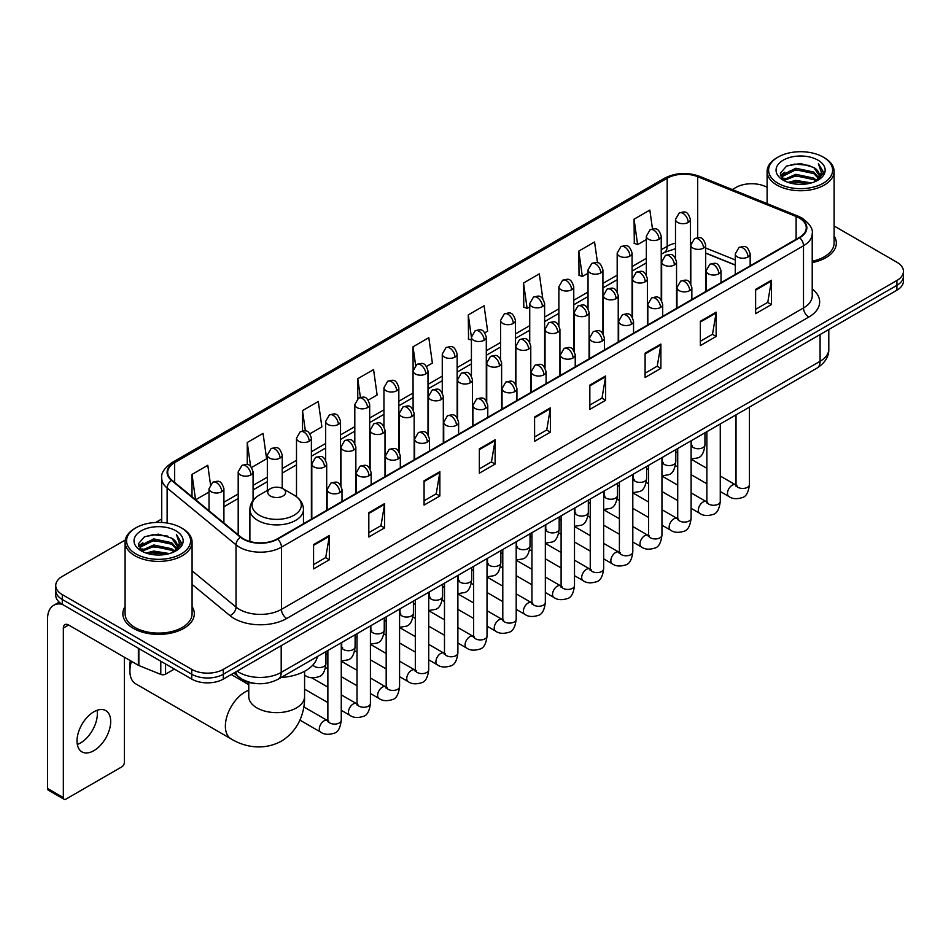 <?xml version="1.0" encoding="UTF-8"?>
<svg xmlns="http://www.w3.org/2000/svg" width="951" height="951" viewBox="0 0 951 951"><rect width="100%" height="100%" fill="white"/><g stroke="black" fill="none" stroke-linecap="round" stroke-linejoin="round"><path stroke-width="1.43" d="M735.278 265.127L705.69 253.168M256.758 683.591A22.325 12.886 180 0 1 240.032 678.122L233.839 673.023M125.282 540.025L62.29 576.401A22.325 12.886 0 0 0 55.74 585.519L55.74 595.243A22.325 12.886 0 0 0 62.29 604.349L191.745 679.097A22.325 12.886 0 0 0 223.319 679.097L896.912 290.198A22.325 12.886 0 0 0 903.45 281.08L903.45 276.218A22.325 12.886 0 0 1 896.912 285.336A22.325 12.886 0 0 0 903.45 276.218L903.45 271.356A22.325 12.886 0 0 0 896.912 262.25L834.098 225.981M55.74 585.519A22.325 12.886 0 0 0 62.29 594.625L191.745 669.373A22.325 12.886 0 0 0 223.319 669.373L223.319 674.235L896.912 285.336L223.319 674.235A22.325 12.886 0 0 1 191.745 674.235A22.325 12.886 0 0 0 223.319 674.235L223.319 679.097M62.29 594.625L62.29 599.487L191.745 674.235L62.29 599.487A22.325 12.886 0 0 1 55.74 590.381A22.325 12.886 0 0 0 62.29 599.487L62.29 604.349M125.092 606.595A35.722 20.625 0 0 0 122.869 613.775A35.722 20.625 0 0 0 133.33 628.349A35.722 20.625 0 0 0 172.262 632.819A35.722 20.625 0 0 0 194.313 613.775A35.722 20.625 0 0 0 192.078 606.595A35.722 20.625 0 0 1 194.313 613.775A35.722 20.625 0 0 1 172.262 632.819A35.722 20.625 0 0 1 133.33 628.349A35.722 20.625 0 0 1 122.869 613.775A35.722 20.625 0 0 1 125.092 606.595M799.292 218.041A23.811 13.754 180 0 1 806.27 227.764A23.811 13.754 180 0 1 799.292 237.477L277.252 538.872A23.811 13.754 180 0 1 240.912 537.042L171.988 480.219A23.811 13.754 180 0 1 167.685 472.326A23.811 13.754 180 0 1 174.663 462.602L667.186 178.241A23.811 13.754 180 0 1 697.689 176.708L796.118 216.495A23.811 13.754 180 0 1 799.292 218.041M799.708 217.791A24.405 14.099 0 0 0 796.451 216.21L698.022 176.422A24.405 14.099 0 0 0 666.77 178.003L174.235 462.364A24.405 14.099 0 0 0 171.501 480.41L240.425 537.244A24.405 14.099 0 0 0 277.68 539.122L799.708 237.726A24.405 14.099 0 0 0 799.708 217.791M313.568 544.59L313.568 568.9L329.355 559.782L329.355 535.472L313.568 544.59M313.568 564.585L325.729 557.559L329.296 536.281A5.956 3.435 -120 0 0 329.355 535.472M325.622 557.619L329.355 559.782M368.822 512.684L368.822 536.994L384.608 527.876L384.608 503.578L368.822 512.684M368.822 532.679L380.982 525.665L384.549 504.375A5.956 3.435 -120 0 0 384.608 503.578M380.875 525.725L384.608 527.876M424.075 480.79L424.075 505.088L439.861 495.982L439.861 471.672L424.075 480.79M424.075 500.785L436.236 493.759L439.802 472.481A5.956 3.435 -120 0 0 439.861 471.672M436.129 493.819L439.861 495.982M479.34 448.884L479.34 473.194L495.126 464.076L495.126 439.766L479.34 448.884M479.34 468.879L491.489 461.853L495.055 440.575A5.956 3.435 -120 0 0 495.126 439.766M491.382 461.924L495.126 464.076M755.617 289.377L755.617 313.687L771.404 304.57L771.404 280.26L755.617 289.377M755.617 309.372L767.778 302.347L771.332 281.068A5.956 3.435 -120 0 0 771.404 280.26M767.671 302.406L771.404 304.57M700.352 321.283L700.352 345.582L716.151 336.464L716.151 312.166L700.352 321.283M700.352 341.266L712.513 334.253L716.079 312.974A5.956 3.435 -120 0 0 716.151 312.166M712.406 334.312L716.151 336.464M645.099 353.178L645.099 377.488L660.886 368.37L660.886 344.06L645.099 353.178M645.099 373.172L657.26 366.159L660.826 344.868A5.956 3.435 -120 0 0 660.886 344.06M657.153 366.218L660.886 368.37M589.846 385.084L589.846 409.382L605.632 400.276L605.632 375.966L589.846 385.084M589.846 405.078L602.007 398.053L605.573 376.774A5.956 3.435 -120 0 0 605.632 375.966M601.9 398.112L605.632 400.276M534.593 416.978L534.593 441.288L550.379 432.17L550.379 407.872L534.593 416.978M534.593 436.973L546.754 429.959L550.308 408.68A5.956 3.435 -120 0 0 550.379 407.872M546.647 430.018L550.379 432.17M812.225 262.607A35.722 20.625 0 0 0 836.333 243.099A35.722 20.625 0 0 0 834.098 235.931A35.722 20.625 0 0 1 836.333 243.099A35.722 20.625 0 0 1 812.225 262.607M223.319 669.373L896.912 280.474A22.325 12.886 0 0 0 903.45 271.356M767.112 187.311A22.325 12.886 0 0 0 735.884 187.502L732.318 189.558M161.729 518.984L155.726 522.444M309.919 433.787L321.866 426.88L318.3 401.488L302.513 410.606L302.513 430.91M251.611 467.452L266.613 458.786L263.047 433.394L247.26 442.5L247.26 464.623M210.468 484.332L207.794 465.289L192.007 474.406L192.007 496.719M484.844 332.791L487.637 331.174L484.071 305.782L468.284 314.9L468.534 339.055M542.807 298.709L539.324 273.876L523.537 282.994L523.799 307.161M597.49 262.738L594.577 241.982L578.79 251.1L579.052 275.255M652.481 228.906L649.842 210.076L634.055 219.194L634.305 243.349M368.227 400.121L377.119 394.986L373.565 369.582L357.766 378.7L357.766 398.612M426.535 366.456L432.384 363.08L428.818 337.688L413.031 346.794L413.114 371.056M413.114 409.596L413.031 370.866M413.031 346.794L415.623 365.315M471.423 340.137L468.284 338.96M468.284 314.9L471.423 337.236A7.442 4.291 0 0 0 473.598 340.268A7.442 4.291 0 0 0 484.118 340.268A7.442 4.291 0 0 0 486.306 337.225C483.286 327.679 480.35 329.581 475.143 330.782A7.442 4.291 60 0 1 478.864 331.15A7.442 4.291 -120 0 1 484.118 340.268M523.537 282.994L527.104 308.397L529.731 306.876M527.104 308.397L523.537 307.066M578.79 251.1L582.357 276.491L588.039 273.21M582.357 276.491L578.79 275.16M634.055 219.194L637.61 244.585L646.347 239.545M637.61 244.585L634.055 243.254M357.766 378.7L360.393 397.352M302.513 410.606L305.366 430.91M247.26 442.5L250.612 466.347M195.668 499.739L209.03 492.024M192.007 474.406L195.549 499.632M777.977 183.246A32.001 18.473 0 0 0 823.233 183.246A32.001 18.473 0 0 0 823.233 157.117L824.291 157.723A33.487 19.341 0 0 1 834.098 171.406A33.487 19.341 0 0 1 813.426 189.261A33.487 19.341 0 0 1 776.931 185.076A33.487 19.341 0 0 1 767.112 171.406A33.487 19.341 0 0 1 776.931 157.723L777.977 157.117A32.001 18.473 0 0 0 777.977 183.246M812.225 261.24A33.487 19.341 0 0 0 834.098 243.099L834.098 171.406M788.07 182.378L795.797 180.393L811.453 182.913M790.281 183.044L795.797 181.914L809.158 183.472M783.279 179.87L795.797 174.318L813.759 178.11L816.659 180.512M784.028 180.524L795.797 175.84L813.759 179.632L815.851 181.237M782.221 178.859L782.637 174.829L795.797 168.244L813.759 172.036L818.68 177.623M782.055 178.122L782.637 176.351L795.797 169.765L813.759 173.558L818.335 178.348M815.661 181.391A18.604 10.746 0 0 0 819.215 175.079A18.604 10.746 0 0 0 813.759 167.483L819.203 175.448M817.979 160.16A24.56 14.182 0 0 0 783.291 160.125A24.56 14.182 0 0 0 783.137 180.143A24.56 14.182 0 0 0 783.244 180.214A24.56 14.182 0 0 0 818.086 180.143A24.56 14.182 0 0 0 817.979 160.16M813.759 167.483L800.397 163.489L786.655 166.021L780.284 173.213L784.516 180.892M817.182 180.642L823.126 173.118L823.245 171.762L818.407 163.703L821.45 172.737L815.863 181.296M824.291 157.723L823.233 157.117A32.001 18.473 0 0 0 777.977 157.117M818.407 163.703L823.233 172.072M786.334 166.175L794.751 164.095L809.824 165.45M780.533 175.959L783.279 173.795M789.318 171.228L794.751 170.181L809.289 171.37M789.318 177.302L794.751 176.256L809.289 177.445M790.436 183.091L794.751 182.33L809.135 183.484M780.379 175.353L784.884 172.155M782.768 179.442L784.884 178.229M131.452 661.302A27.912 16.108 120 0 0 129.907 671.049L129.907 664.963A20.47 11.816 -60 0 1 130.346 660.66M129.907 671.049A27.912 16.108 120 0 0 135.684 683.817L231.152 738.939A27.912 16.108 -60 0 1 226.873 716.567A27.912 16.108 -60 0 1 245.108 691.983A27.912 16.108 -60 0 1 248.77 690.26M270.357 496.006A8.928 5.159 0 0 0 282.994 496.006A8.928 5.159 0 0 0 282.994 488.719L294.085 495.114A24.607 14.206 0 0 1 294.085 515.216A24.607 14.206 0 0 1 259.278 515.216A24.607 14.206 0 0 1 259.278 495.114C253.216 498.716 250.077 503.495 249.887 509.463A26.794 15.466 0 0 0 257.733 520.399A26.794 15.466 0 0 0 286.929 523.751A26.794 15.466 0 0 0 303.464 509.463C303.274 503.495 300.147 498.716 294.085 495.114L282.994 488.719A8.928 5.159 0 0 0 270.357 488.719A8.928 5.159 0 0 0 270.357 496.006M281.116 677.492A40.929 23.632 0 0 0 317.372 656.559M97.038 710.302A23.811 13.754 -60 0 1 80.502 742.969A23.811 13.754 -60 0 1 77.328 744.455M93.864 750.672A23.811 13.754 120 0 0 109.413 729.69A23.811 13.754 120 0 0 105.763 710.611A23.811 13.754 120 0 0 93.864 711.788A23.811 13.754 120 0 0 78.303 732.769A23.811 13.754 120 0 0 81.952 751.861A23.811 13.754 120 0 0 93.864 750.672M165.557 663.976L165.557 674.152L174.378 669.064M62.029 604.206A29.766 17.189 -120 0 0 53.72 605.312A29.766 17.189 -120 0 0 47.55 618.935L47.55 788.474L63.337 797.592L63.337 628.052A7.442 4.291 60 0 1 64.882 624.641A7.442 4.291 60 0 1 68.603 625.009L138.359 665.284L138.359 648.273M63.337 797.592A3.721 2.152 120 0 0 64.109 799.292L48.323 790.174A3.721 2.152 -60 0 1 47.55 788.474M64.109 799.292A3.721 2.152 120 0 0 65.964 799.102L121.752 766.898A3.721 2.152 120 0 0 124.379 762.345L124.379 657.212M165.557 674.152A3.721 2.152 180 0 1 160.79 674.402L138.858 665.534A3.721 2.152 180 0 1 138.359 665.284M135.957 553.922A32.001 18.473 0 0 0 181.213 553.922A32.001 18.473 0 0 0 181.213 527.793A32.001 18.473 0 0 0 181.213 527.781L182.271 528.399A33.487 19.341 0 0 1 192.078 542.07A33.487 19.341 0 0 1 171.406 559.925A33.487 19.341 0 0 1 134.911 555.741A33.487 19.341 0 0 1 125.092 542.07A33.487 19.341 0 0 1 134.911 528.399L135.957 527.793A32.001 18.473 0 0 0 135.957 553.922M125.092 542.07L125.092 613.775A33.487 19.341 0 0 0 134.911 627.446A33.487 19.341 0 0 0 171.406 631.63A33.487 19.341 0 0 0 192.078 613.775L192.078 542.07M146.05 553.042L153.777 551.069L169.433 553.577M148.261 553.72L153.777 552.579L167.138 554.148L152.731 552.995L148.415 553.755M141.259 550.546L153.777 544.994L171.739 548.786L174.639 551.176M142.008 551.2L153.777 546.504L171.739 550.296L173.831 551.901M140.201 549.523L140.617 545.494L153.777 538.908L171.739 542.7L176.66 548.287M140.035 548.786L140.617 547.015L153.777 540.43L171.739 544.222L176.315 549.012M173.641 552.055A18.604 10.746 0 0 0 177.195 545.743A18.604 10.746 0 0 0 171.739 538.147L177.183 546.112M175.959 530.824A24.56 14.182 0 0 0 141.271 530.789A24.56 14.182 0 0 0 141.117 550.819A24.56 14.182 0 0 0 141.224 550.879A24.56 14.182 0 0 0 176.066 550.819A24.56 14.182 0 0 0 175.959 530.824M171.739 538.147L158.377 534.153L144.635 536.685L138.275 543.877L142.495 551.556M175.174 551.307L181.106 543.782L181.225 542.439L176.387 534.367L179.43 543.401L173.843 551.96M182.271 528.399L181.213 527.793A32.001 18.473 0 0 0 135.957 527.793M176.387 534.367L181.213 542.736M144.314 536.84L152.731 534.771L167.804 536.114M138.513 546.623L141.259 544.471M147.298 541.892L152.731 540.846L167.269 542.034M147.298 547.978L152.731 546.92L167.269 548.109M138.359 546.029L142.864 542.819M140.748 550.106L142.864 548.893M237.108 671.133A29.766 17.189 0 0 0 239.105 672.405A29.766 17.189 0 0 0 281.199 672.405L820.083 361.297A29.766 17.189 0 0 0 828.797 349.136C829.01 356.53 825.088 362.854 816.992 368.108L278.12 679.228A14.883 8.595 60 0 0 281.199 672.405L281.199 645.67M820.083 334.55L820.083 361.297A14.883 8.595 60 0 1 816.992 368.108M235.896 671.834A14.883 9.95 129.5 0 0 238.487 676.672L233.97 672.939M896.912 290.198L896.912 280.474M191.745 679.097L191.745 669.373M812.225 289.009A37.208 21.481 180 0 1 808.766 317.087L286.726 618.483A7.442 4.291 60 0 1 281.46 609.365L803.5 307.969A29.766 17.189 0 0 0 812.225 295.82L812.225 233.589A29.766 17.189 180 0 1 803.5 245.75A7.442 4.291 -120 0 0 799.708 237.726M286.726 618.483A37.208 21.481 180 0 1 234.101 618.483A37.208 21.481 180 0 1 229.94 615.606L192.078 584.401M240.425 537.244A7.442 4.981 129.5 0 0 236.026 544.852L236.026 607.071A29.766 17.189 0 0 0 239.367 609.365A29.766 17.189 0 0 0 281.46 609.365L281.46 547.146A29.766 17.189 180 0 1 236.026 544.852L167.114 488.018A29.766 17.189 180 0 1 161.729 478.163L161.729 522.468M812.225 233.589C813.212 228.941 809.788 223.758 801.966 218.029L798.044 216.139A7.442 3.483 112 0 0 796.451 216.21M798.044 216.139L699.615 176.339C687.288 171.976 675.59 172.618 664.511 178.241A7.442 4.291 60 0 1 666.77 178.003M174.235 462.364A7.442 4.291 -120 0 0 171.988 462.602C164.261 468.154 160.838 473.336 161.729 478.163M171.501 480.41A7.442 4.981 129.5 0 0 167.114 488.018L167.114 523.038M699.615 176.339A7.442 3.483 112 0 0 698.022 176.422M277.68 539.122A7.442 4.291 60 0 1 281.46 547.146L803.5 245.75L803.5 307.969A7.442 4.291 60 0 0 808.766 317.087M192.078 570.826L236.026 607.071A7.442 4.981 -50.5 0 1 229.94 615.606M174.663 462.602L174.663 482.419M796.118 216.495L796.118 239.319M697.689 176.708L697.689 237.655M735.278 259.956L705.69 247.997M691.139 242.909A23.811 13.754 0 0 0 690.378 242.778M675.495 243.194A23.811 13.754 0 0 0 667.186 246.309L661.23 249.744M667.186 178.241L667.186 246.309A13.397 7.739 60 0 1 664.416 252.443L661.23 254.274M646.347 258.339L632.07 266.577M617.187 275.172L602.922 283.41M588.039 292.005L573.762 300.243M558.879 308.837L544.614 317.075M529.731 325.67L515.454 333.908M500.571 342.503L486.306 350.741M471.423 359.335L457.146 367.573M442.263 376.156L427.998 384.394M413.114 392.989L398.838 401.227M383.954 409.822L369.689 418.06M354.806 426.654L340.529 434.892M325.646 443.487L311.381 451.725M296.498 460.32L282.221 468.558M267.338 477.152L253.073 485.39M238.19 493.985L223.913 502.223M534.593 417.751L550.308 408.68M589.846 385.856L605.573 376.774M645.099 353.95L660.826 344.868M700.352 322.044L716.079 312.974M755.617 290.15L771.332 281.068M479.34 449.657L495.055 440.575M424.075 481.551L439.802 472.481M368.822 513.457L384.549 504.375M313.568 545.363L329.296 536.281M304.582 671.287L304.582 696.536A27.912 16.108 180 0 1 296.415 707.924A27.912 16.108 180 0 1 256.948 707.924A27.912 16.108 180 0 1 248.77 696.536L248.829 697.63M747.985 256.96A7.442 4.291 0 0 0 750.161 253.917C747.141 244.371 744.205 246.273 738.998 247.474A7.442 4.291 60 0 1 742.719 247.842A7.442 4.291 -120 0 1 747.985 256.96A7.442 4.291 0 0 1 737.453 256.96A7.442 4.291 0 0 1 735.278 253.917L738.998 247.474M720.264 491.512L728.846 496.47A6.693 3.863 -60 0 1 727.824 491.096A6.693 3.863 -60 0 1 732.199 485.2A6.693 3.863 -60 0 1 732.496 485.034A6.693 3.863 -60 0 1 735.539 484.867L720.264 476.035M736.407 485.533L735.812 486.032L736.026 484.582A6.693 3.863 -0 0 0 737.988 487.316A6.693 3.863 -0 0 0 747.153 487.483A6.693 3.863 -0 0 0 749.424 484.582C748.496 492.368 746.095 496.707 742.196 497.623C736.597 499.323 732.151 498.942 728.846 496.47M718.825 273.793A7.442 4.291 0 0 0 721.013 270.75C717.993 261.204 715.057 263.106 709.85 264.307A7.442 4.291 60 0 1 713.571 264.675A7.442 4.291 -120 0 1 718.825 273.793A7.442 4.291 0 0 1 708.305 273.793A7.442 4.291 0 0 1 706.129 270.75L709.85 264.307M691.115 508.345L699.698 513.29A6.693 3.863 -60 0 1 698.664 507.929A6.693 3.863 -60 0 1 703.039 502.021A6.693 3.863 -60 0 1 703.336 501.866A6.693 3.863 -60 0 1 706.391 501.7L691.115 492.868M707.247 502.366L706.652 502.865L706.866 501.415A6.693 3.863 -0 0 0 708.828 504.149A6.693 3.863 -0 0 0 717.993 504.315A6.693 3.863 -0 0 0 720.264 501.415C719.348 509.201 716.935 513.54 713.036 514.455C707.437 516.155 702.991 515.763 699.698 513.29M689.677 290.626A7.442 4.291 0 0 0 691.852 287.582C688.833 278.037 685.897 279.939 680.69 281.139A7.442 4.291 60 0 1 684.411 281.508A7.442 4.291 -120 0 1 689.677 290.626A7.442 4.291 0 0 1 679.145 290.626A7.442 4.291 0 0 1 676.969 287.582L680.69 281.139M661.955 525.178L670.538 530.123A6.693 3.863 -60 0 1 669.516 524.762A6.693 3.863 -60 0 1 673.89 518.854A6.693 3.863 -60 0 1 674.188 518.699A6.693 3.863 -60 0 1 677.231 518.521L661.955 509.7M678.099 519.198L677.504 519.698L677.718 518.247A6.693 3.863 -0 0 0 679.68 520.982A6.693 3.863 -0 0 0 688.845 521.148A6.693 3.863 -0 0 0 691.115 518.247C690.188 526.034 687.787 530.373 683.888 531.288C678.289 532.988 673.843 532.596 670.538 530.123M660.517 307.458A7.442 4.291 0 0 0 662.704 304.415C659.685 294.869 656.749 296.771 651.542 297.972A7.442 4.291 60 0 1 655.263 298.341A7.442 4.291 -120 0 1 660.517 307.458A7.442 4.291 0 0 1 649.997 307.458A7.442 4.291 0 0 1 647.821 304.415L651.542 297.972M632.807 542.011L641.39 546.956A6.693 3.863 -60 0 1 640.356 541.595A6.693 3.863 -60 0 1 644.73 535.686A6.693 3.863 -60 0 1 645.028 535.532A6.693 3.863 -60 0 1 648.083 535.354L632.807 526.533M648.939 536.031L648.344 536.53L648.558 535.08A6.693 3.863 -0 0 0 650.52 537.814A6.693 3.863 -0 0 0 659.685 537.981A6.693 3.863 -0 0 0 661.955 535.08C661.04 542.855 658.627 547.205 654.728 548.121C649.129 549.821 644.683 549.428 641.39 546.956M631.369 324.291A7.442 4.291 0 0 0 633.544 321.248C630.525 311.702 627.589 313.604 622.382 314.805A7.442 4.291 60 0 1 626.103 315.173A7.442 4.291 -120 0 1 631.369 324.291A7.442 4.291 0 0 1 620.837 324.291A7.442 4.291 0 0 1 618.661 321.248L622.382 314.805M603.647 558.831L612.23 563.788A6.693 3.863 -60 0 1 611.208 558.427A6.693 3.863 -60 0 1 615.582 552.519A6.693 3.863 -60 0 1 615.879 552.365A6.693 3.863 -60 0 1 618.935 552.186L603.647 543.366M619.79 552.864L619.196 553.363L619.41 551.913A6.693 3.863 -0 0 0 621.372 554.647A6.693 3.863 -0 0 0 630.537 554.813A6.693 3.863 -0 0 0 632.807 551.913C631.88 559.687 629.479 564.038 625.58 564.953C619.981 566.653 615.535 566.261 612.23 563.788M602.209 341.112A7.442 4.291 0 0 0 604.396 338.08C601.377 328.535 598.441 330.437 593.234 331.637A7.442 4.291 60 0 1 596.955 332.006A7.442 4.291 -120 0 1 602.209 341.112A7.442 4.291 0 0 1 591.688 341.112A7.442 4.291 0 0 1 589.513 338.08L593.234 331.637M574.499 575.664L583.082 580.621A6.693 3.863 -60 0 1 582.048 575.26A6.693 3.863 -60 0 1 586.422 569.352A6.693 3.863 -60 0 1 586.719 569.197A6.693 3.863 -60 0 1 589.775 569.019L574.499 560.198M590.642 569.697L590.036 570.196L590.25 568.746A6.693 3.863 -0 0 0 592.211 571.48A6.693 3.863 -0 0 0 601.377 571.646A6.693 3.863 -0 0 0 603.647 568.746C602.732 576.52 600.319 580.871 596.42 581.774C590.821 583.486 586.375 583.094 583.082 580.621M573.061 357.945A7.442 4.291 0 0 0 575.236 354.913C572.217 345.368 569.28 347.27 564.074 348.47A7.442 4.291 60 0 1 567.795 348.839A7.442 4.291 -120 0 1 573.061 357.945A7.442 4.291 0 0 1 562.528 357.945A7.442 4.291 0 0 1 560.353 354.913L564.074 348.47M545.339 592.497L553.922 597.454A6.693 3.863 -60 0 1 552.9 592.093A6.693 3.863 -60 0 1 557.274 586.185A6.693 3.863 -60 0 1 557.571 586.03A6.693 3.863 -60 0 1 560.626 585.852L545.339 577.031M561.482 586.529L560.888 587.029L561.102 585.578A6.693 3.863 -0 0 0 563.063 588.312A6.693 3.863 -0 0 0 572.229 588.479A6.693 3.863 -0 0 0 574.499 585.578C573.572 593.353 571.171 597.703 567.271 598.607C561.672 600.319 557.227 599.926 553.922 597.454M543.901 374.777A7.442 4.291 0 0 0 546.088 371.746C543.069 362.2 540.132 364.102 534.926 365.303A7.442 4.291 60 0 1 538.646 365.671A7.442 4.291 -120 0 1 543.901 374.777A7.442 4.291 0 0 1 533.38 374.777A7.442 4.291 0 0 1 531.205 371.746L534.926 365.303M516.191 609.329L524.774 614.287A6.693 3.863 -60 0 1 523.739 608.925A6.693 3.863 -60 0 1 528.114 603.017A6.693 3.863 -60 0 1 528.411 602.863A6.693 3.863 -60 0 1 531.466 602.684L516.191 593.864M532.334 603.362L531.728 603.861L531.942 602.411A6.693 3.863 -0 0 0 533.903 605.145A6.693 3.863 -0 0 0 543.069 605.312A6.693 3.863 -0 0 0 545.339 602.411C544.424 610.185 542.011 614.536 538.111 615.44C532.512 617.14 528.067 616.759 524.774 614.287M514.753 391.61A7.442 4.291 0 0 0 516.928 388.579C513.909 379.033 510.972 380.935 505.766 382.124A7.442 4.291 60 0 1 509.486 382.492A7.442 4.291 -120 0 1 514.753 391.61A7.442 4.291 0 0 1 504.22 391.61A7.442 4.291 0 0 1 502.045 388.579L505.766 382.124M487.031 626.162L495.614 631.119A6.693 3.863 -60 0 1 494.591 625.758A6.693 3.863 -60 0 1 498.966 619.85A6.693 3.863 -60 0 1 499.263 619.683A6.693 3.863 -60 0 1 502.318 619.517L487.031 610.697M503.174 620.195L502.58 620.694L502.794 619.244A6.693 3.863 -0 0 0 504.755 621.978A6.693 3.863 -0 0 0 513.92 622.144A6.693 3.863 -0 0 0 516.191 619.244C515.264 627.018 512.862 631.369 508.963 632.272C503.364 633.972 498.918 633.592 495.614 631.119M485.592 408.443A7.442 4.291 0 0 0 487.78 405.411C484.76 395.866 481.824 397.756 476.617 398.956A7.442 4.291 60 0 1 480.338 399.325A7.442 4.291 -120 0 1 485.592 408.443A7.442 4.291 0 0 1 475.072 408.443A7.442 4.291 0 0 1 472.897 405.411L476.617 398.956M457.883 642.995L466.465 647.952A6.693 3.863 -60 0 1 465.431 642.579A6.693 3.863 -60 0 1 469.806 636.683A6.693 3.863 -60 0 1 470.103 636.516A6.693 3.863 -60 0 1 473.158 636.35L457.883 627.529M474.026 637.027L473.42 637.515L473.634 636.076A6.693 3.863 -0 0 0 475.595 638.81A6.693 3.863 -0 0 0 484.76 638.977A6.693 3.863 -0 0 0 487.031 636.076C486.116 643.851 483.702 648.202 479.803 649.105C474.204 650.805 469.758 650.425 466.465 647.952M456.444 425.275A7.442 4.291 0 0 0 458.62 422.244C455.6 412.686 452.664 414.588 447.457 415.789A7.442 4.291 60 0 1 451.178 416.158A7.442 4.291 -120 0 1 456.444 425.275A7.442 4.291 0 0 1 445.924 425.275A7.442 4.291 0 0 1 443.737 422.244L447.457 415.789M428.723 659.828L437.305 664.785A6.693 3.863 -60 0 1 436.283 659.412A6.693 3.863 -60 0 1 440.658 653.515A6.693 3.863 -60 0 1 440.955 653.349A6.693 3.863 -60 0 1 444.01 653.182L428.723 644.362M444.866 653.86L444.272 654.347L444.486 652.909A6.693 3.863 -0 0 0 446.447 655.643A6.693 3.863 -0 0 0 455.612 655.81A6.693 3.863 -0 0 0 457.883 652.909C456.955 660.683 454.554 665.022 450.655 665.938C445.056 667.638 440.61 667.257 437.305 664.785M427.284 442.108A7.442 4.291 0 0 0 429.472 439.065C426.452 429.519 423.516 431.421 418.309 432.622A7.442 4.291 60 0 1 422.03 432.99A7.442 4.291 -120 0 1 427.284 442.108A7.442 4.291 0 0 1 416.764 442.108A7.442 4.291 0 0 1 414.588 439.065L418.309 432.622M399.575 676.66L408.157 681.617A6.693 3.863 -60 0 1 407.123 676.244A6.693 3.863 -60 0 1 411.498 670.348A6.693 3.863 -60 0 1 411.795 670.182A6.693 3.863 -60 0 1 414.85 670.015L399.575 661.195M415.718 670.693L415.111 671.18L415.325 669.742A6.693 3.863 -0 0 0 417.287 672.476A6.693 3.863 -0 0 0 426.452 672.642A6.693 3.863 -0 0 0 428.723 669.742C427.807 677.516 425.394 681.855 421.495 682.77C415.896 684.47 411.45 684.09 408.157 681.617M398.136 458.941A7.442 4.291 0 0 0 400.312 455.898C397.292 446.352 394.356 448.254 389.149 449.454A7.442 4.291 60 0 1 392.87 449.823A7.442 4.291 -120 0 1 398.136 458.941A7.442 4.291 0 0 1 387.616 458.941A7.442 4.291 0 0 1 385.428 455.898L389.149 449.454M370.415 693.493L378.997 698.45A6.693 3.863 -60 0 1 377.975 693.077A6.693 3.863 -60 0 1 382.35 687.181A6.693 3.863 -60 0 1 382.647 687.014A6.693 3.863 -60 0 1 385.702 686.848L370.415 678.027M386.558 687.525L385.963 688.013L386.177 686.574A6.693 3.863 -0 0 0 388.139 689.309A6.693 3.863 -0 0 0 397.304 689.475A6.693 3.863 -0 0 0 399.575 686.574C398.647 694.349 396.246 698.688 392.347 699.603C386.748 701.303 382.302 700.923 378.997 698.45M368.976 475.773A7.442 4.291 0 0 0 371.163 472.73C368.144 463.185 365.208 465.087 360.001 466.287A7.442 4.291 60 0 1 363.722 466.656A7.442 4.291 -120 0 1 368.976 475.773A7.442 4.291 0 0 1 358.456 475.773A7.442 4.291 0 0 1 356.28 472.73L360.001 466.287M341.266 710.326L349.849 715.283A6.693 3.863 -60 0 1 348.815 709.91A6.693 3.863 -60 0 1 353.19 704.013A6.693 3.863 -60 0 1 353.487 703.847A6.693 3.863 -60 0 1 356.542 703.681L341.266 694.86M357.41 704.358L356.803 704.846L357.017 703.407A6.693 3.863 -0 0 0 358.979 706.141A6.693 3.863 -0 0 0 368.144 706.308A6.693 3.863 -0 0 0 370.415 703.407C369.499 711.182 367.086 715.521 363.187 716.436C357.588 718.136 353.142 717.755 349.849 715.283M339.828 492.606A7.442 4.291 0 0 0 342.003 489.563C338.984 480.017 336.048 481.919 330.841 483.12A7.442 4.291 60 0 1 334.562 483.488A7.442 4.291 -120 0 1 339.828 492.606A7.442 4.291 0 0 1 329.308 492.606A7.442 4.291 0 0 1 327.12 489.563L330.841 483.12M299.922 720.121L320.689 732.115A6.693 3.863 -60 0 1 319.667 726.742A6.693 3.863 -60 0 1 324.041 720.846A6.693 3.863 -60 0 1 324.339 720.68A6.693 3.863 -60 0 1 327.394 720.513L303.773 706.878M328.25 721.179L327.655 721.678L327.869 720.228A6.693 3.863 -0 0 0 329.831 722.962A6.693 3.863 -0 0 0 338.996 723.129A6.693 3.863 -0 0 0 341.266 720.228C340.339 728.014 337.938 732.353 334.039 733.269C328.44 734.968 323.994 734.588 320.689 732.115M703.514 248.116A7.442 4.291 0 0 0 705.69 245.073C702.67 235.527 699.734 237.429 694.527 238.63A7.442 4.291 60 0 1 698.248 238.998A7.442 4.291 -120 0 1 703.514 248.116A7.442 4.291 0 0 1 692.994 248.116A7.442 4.291 0 0 1 690.806 245.073L694.527 238.63M691.936 445.829L691.341 446.328L691.555 444.878A6.693 3.863 -0 0 0 693.517 447.612A6.693 3.863 -0 0 0 702.682 447.778A6.693 3.863 -0 0 0 704.953 444.878C704.037 452.652 701.624 457.003 697.725 457.906L691.115 459.024M674.366 264.949A7.442 4.291 0 0 0 676.541 261.905C673.522 252.36 670.586 254.262 665.379 255.462A7.442 4.291 60 0 1 669.1 255.831A7.442 4.291 -120 0 1 674.366 264.949A7.442 4.291 0 0 1 663.834 264.949A7.442 4.291 0 0 1 661.658 261.905L665.379 255.462M662.788 462.661L662.181 463.149L662.395 461.71A6.693 3.863 -0 0 0 664.357 464.445A6.693 3.863 -0 0 0 673.534 464.611A6.693 3.863 -0 0 0 675.792 461.71C674.877 469.485 672.476 473.836 668.565 474.739L661.955 475.857M645.206 281.781A7.442 4.291 0 0 0 647.381 278.738C644.362 269.192 641.426 271.094 636.219 272.295A7.442 4.291 60 0 1 639.94 272.664A7.442 4.291 -120 0 1 645.206 281.781A7.442 4.291 0 0 1 634.686 281.781A7.442 4.291 0 0 1 632.498 278.738L636.219 272.295M633.628 479.494L633.033 479.982L633.247 478.543A6.693 3.863 -0 0 0 635.209 481.277A6.693 3.863 -0 0 0 644.374 481.444A6.693 3.863 -0 0 0 646.644 478.543C645.729 486.318 643.316 490.657 639.417 491.572L632.807 492.689M616.058 298.614A7.442 4.291 0 0 0 618.233 295.571C615.214 286.025 612.278 287.927 607.071 289.128A7.442 4.291 60 0 1 610.792 289.496A7.442 4.291 -120 0 1 616.058 298.614A7.442 4.291 0 0 1 605.525 298.614A7.442 4.291 0 0 1 603.35 295.571L607.071 289.128M604.479 496.327L603.873 496.814L604.087 495.376A6.693 3.863 -0 0 0 606.06 498.11A6.693 3.863 -0 0 0 615.226 498.276A6.693 3.863 -0 0 0 617.484 495.376C616.569 503.15 614.168 507.489 610.257 508.405L603.647 509.51M586.898 315.447A7.442 4.291 0 0 0 589.073 312.404C586.054 302.858 583.118 304.76 577.911 305.96A7.442 4.291 60 0 1 581.632 306.329A7.442 4.291 -120 0 1 586.898 315.447A7.442 4.291 0 0 1 576.377 315.447A7.442 4.291 0 0 1 574.19 312.404L577.911 305.96M575.319 513.16L574.725 513.647L574.939 512.209A6.693 3.863 -0 0 0 576.9 514.943A6.693 3.863 -0 0 0 586.066 515.109A6.693 3.863 -0 0 0 588.336 512.209C587.421 519.983 585.008 524.322 581.109 525.237L574.499 526.343M557.75 332.279A7.442 4.291 0 0 0 559.925 329.236C556.906 319.691 553.969 321.593 548.763 322.793A7.442 4.291 60 0 1 552.483 323.162A7.442 4.291 -120 0 1 557.75 332.279A7.442 4.291 0 0 1 547.217 332.279A7.442 4.291 0 0 1 545.042 329.236L548.763 322.793M546.171 529.992L545.565 530.48L545.779 529.041A6.693 3.863 -0 0 0 547.752 531.775A6.693 3.863 -0 0 0 556.917 531.942A6.693 3.863 -0 0 0 559.176 529.041C558.261 536.816 555.86 541.155 551.96 542.07L545.339 543.176M528.59 349.112A7.442 4.291 0 0 0 530.777 346.069C527.746 336.523 524.809 338.425 519.603 339.626A7.442 4.291 60 0 1 523.323 339.994A7.442 4.291 -120 0 1 528.59 349.112A7.442 4.291 0 0 1 518.069 349.112A7.442 4.291 0 0 1 515.882 346.069L519.603 339.626M517.011 546.813L516.417 547.312L516.631 545.862A6.693 3.863 -0 0 0 518.592 548.596A6.693 3.863 -0 0 0 527.757 548.763A6.693 3.863 -0 0 0 530.028 545.862C529.113 553.648 526.699 557.987 522.8 558.903L516.191 560.008M499.441 365.945A7.442 4.291 0 0 0 501.617 362.902C498.597 353.356 495.661 355.258 490.454 356.459A7.442 4.291 60 0 1 494.175 356.827A7.442 4.291 -120 0 1 499.441 365.945A7.442 4.291 0 0 1 488.909 365.945A7.442 4.291 0 0 1 486.734 362.902L490.454 356.459M487.863 563.646L487.257 564.145L487.483 562.695A6.693 3.863 -0 0 0 489.444 565.429A6.693 3.863 -0 0 0 498.609 565.595A6.693 3.863 -0 0 0 500.868 562.695C499.953 570.481 497.551 574.82 493.652 575.735L487.031 576.841M470.281 382.766A7.442 4.291 0 0 0 472.469 379.734C469.437 370.189 466.513 372.091 461.294 373.291A7.442 4.291 60 0 1 465.015 373.66A7.442 4.291 -120 0 1 470.281 382.766A7.442 4.291 0 0 1 459.761 382.766A7.442 4.291 0 0 1 457.574 379.734L461.294 373.291M458.703 580.479L458.109 580.978L458.323 579.528A6.693 3.863 -0 0 0 460.284 582.262A6.693 3.863 -0 0 0 469.449 582.428A6.693 3.863 -0 0 0 471.72 579.528C470.804 587.314 468.391 591.653 464.492 592.568L457.883 593.674M441.133 399.598A7.442 4.291 0 0 0 443.309 396.567C440.289 387.021 437.353 388.923 432.146 390.124A7.442 4.291 60 0 1 435.867 390.492A7.442 4.291 -120 0 1 441.133 399.598A7.442 4.291 0 0 1 430.601 399.598A7.442 4.291 0 0 1 428.425 396.567L432.146 390.124M429.555 597.311L428.949 597.81L429.174 596.36A6.693 3.863 -0 0 0 431.136 599.094A6.693 3.863 -0 0 0 440.301 599.261A6.693 3.863 -0 0 0 442.56 596.36C441.644 604.147 439.243 608.485 435.344 609.401L428.723 610.506M411.973 416.431A7.442 4.291 0 0 0 414.16 413.4C411.129 403.854 408.205 405.756 402.986 406.957A7.442 4.291 60 0 1 406.707 407.325A7.442 4.291 -120 0 1 411.973 416.431A7.442 4.291 0 0 1 401.453 416.431A7.442 4.291 0 0 1 399.265 413.4L402.986 406.957M400.395 614.144L399.8 614.643L400.014 613.193A6.693 3.863 -0 0 0 401.976 615.927A6.693 3.863 -0 0 0 411.141 616.093A6.693 3.863 -0 0 0 413.412 613.193C412.496 620.979 410.083 625.318 406.184 626.233L399.575 627.339M382.825 433.264A7.442 4.291 0 0 0 385 430.232C381.981 420.687 379.045 422.589 373.838 423.789A7.442 4.291 60 0 1 377.559 424.158A7.442 4.291 -120 0 1 382.825 433.264A7.442 4.291 0 0 1 372.293 433.264A7.442 4.291 0 0 1 370.117 430.232L373.838 423.789M371.247 630.977L370.64 631.476L370.866 630.026A6.693 3.863 -0 0 0 372.828 632.76A6.693 3.863 -0 0 0 381.993 632.926A6.693 3.863 -0 0 0 384.252 630.026C383.336 637.8 380.935 642.151 377.036 643.066L370.415 644.172M353.665 450.096A7.442 4.291 0 0 0 355.852 447.065C352.821 437.519 349.897 439.421 344.678 440.61A7.442 4.291 60 0 1 348.399 440.979A7.442 4.291 -120 0 1 353.665 450.096A7.442 4.291 0 0 1 343.145 450.096A7.442 4.291 0 0 1 340.957 447.065L344.678 440.61M342.087 647.809L341.492 648.309L341.706 646.858A6.693 3.863 -0 0 0 343.668 649.592A6.693 3.863 -0 0 0 352.833 649.759A6.693 3.863 -0 0 0 355.103 646.858C354.188 654.633 351.775 658.984 347.876 659.887L341.266 661.004M324.517 466.929A7.442 4.291 0 0 0 326.692 463.898C323.673 454.352 320.737 456.242 315.53 457.443A7.442 4.291 60 0 1 319.251 457.811A7.442 4.291 -120 0 1 324.517 466.929A7.442 4.291 0 0 1 313.985 466.929A7.442 4.291 0 0 1 311.809 463.898L315.53 457.443M312.927 664.975A6.693 3.863 -0 0 0 314.519 666.425A6.693 3.863 -0 0 0 323.685 666.592A6.693 3.863 -0 0 0 325.943 663.691C325.028 671.465 322.627 675.816 318.728 676.72C313.129 678.432 308.671 678.039 305.378 675.567A6.693 3.863 -60 0 1 304.582 674.818M688.203 222.439A7.442 4.291 0 0 0 690.378 219.408C687.359 209.862 684.423 211.764 679.216 212.965A7.442 4.291 60 0 1 682.937 213.333A7.442 4.291 -120 0 1 688.203 222.439A7.442 4.291 0 0 1 677.683 222.439A7.442 4.291 0 0 1 675.495 219.408L679.216 212.965M659.043 239.272A7.442 4.291 0 0 0 661.23 236.24C658.211 226.695 655.275 228.597 650.068 229.797A7.442 4.291 60 0 1 653.789 230.166A7.442 4.291 -120 0 1 659.043 239.272A7.442 4.291 0 0 1 648.523 239.272A7.442 4.291 0 0 1 646.347 236.24L650.068 229.797M629.895 256.104A7.442 4.291 0 0 0 632.07 253.073C629.051 243.527 626.115 245.429 620.908 246.618A7.442 4.291 60 0 1 624.629 246.987A7.442 4.291 -120 0 1 629.895 256.104A7.442 4.291 0 0 1 619.374 256.104A7.442 4.291 0 0 1 617.187 253.073L620.908 246.618M600.735 272.937A7.442 4.291 0 0 0 602.922 269.906C599.903 260.36 596.966 262.25 591.76 263.451A7.442 4.291 60 0 1 595.481 263.819A7.442 4.291 -120 0 1 600.735 272.937A7.442 4.291 0 0 1 590.214 272.937A7.442 4.291 0 0 1 588.039 269.906L591.76 263.451M571.587 289.77A7.442 4.291 0 0 0 573.762 286.726C570.743 277.181 567.806 279.083 562.6 280.283A7.442 4.291 60 0 1 566.32 280.652A7.442 4.291 -120 0 1 571.587 289.77A7.442 4.291 0 0 1 561.066 289.77A7.442 4.291 0 0 1 558.879 286.726L562.6 280.283M542.427 306.602A7.442 4.291 0 0 0 544.614 303.559C541.595 294.014 538.658 295.916 533.452 297.116A7.442 4.291 60 0 1 537.172 297.485A7.442 4.291 -120 0 1 542.427 306.602A7.442 4.291 0 0 1 531.906 306.602A7.442 4.291 0 0 1 529.731 303.559L533.452 297.116M513.278 323.435A7.442 4.291 0 0 0 515.454 320.392C512.434 310.846 509.498 312.748 504.292 313.949A7.442 4.291 60 0 1 508.012 314.317A7.442 4.291 -120 0 1 513.278 323.435A7.442 4.291 0 0 1 502.758 323.435A7.442 4.291 0 0 1 500.571 320.392L504.292 313.949M454.97 357.1A7.442 4.291 0 0 0 457.146 354.057C454.126 344.512 451.19 346.414 445.983 347.614A7.442 4.291 60 0 1 449.704 347.983A7.442 4.291 -120 0 1 454.97 357.1A7.442 4.291 0 0 1 444.45 357.1A7.442 4.291 0 0 1 442.263 354.057L445.983 347.614M425.81 373.933A7.442 4.291 0 0 0 427.998 370.89C424.978 361.344 422.042 363.246 416.835 364.447A7.442 4.291 60 0 1 420.556 364.815A7.442 4.291 -120 0 1 425.81 373.933A7.442 4.291 0 0 1 415.29 373.933A7.442 4.291 0 0 1 413.114 370.89L416.835 364.447M396.662 390.766A7.442 4.291 0 0 0 398.838 387.723C395.818 378.177 392.882 380.079 387.675 381.28A7.442 4.291 60 0 1 391.396 381.648A7.442 4.291 -120 0 1 396.662 390.766A7.442 4.291 0 0 1 386.142 390.766A7.442 4.291 0 0 1 383.954 387.723L387.675 381.28M367.502 407.599A7.442 4.291 0 0 0 369.689 404.555C366.67 395.01 363.734 396.912 358.527 398.112A7.442 4.291 60 0 1 362.248 398.481A7.442 4.291 -120 0 1 367.502 407.599A7.442 4.291 0 0 1 356.982 407.599A7.442 4.291 0 0 1 354.806 404.555L358.527 398.112M338.354 424.431A7.442 4.291 0 0 0 340.529 421.388C337.51 411.842 334.574 413.744 329.367 414.945A7.442 4.291 60 0 1 333.088 415.314A7.442 4.291 -120 0 1 338.354 424.431A7.442 4.291 0 0 1 327.833 424.431A7.442 4.291 0 0 1 325.646 421.388L329.367 414.945M309.194 441.252A7.442 4.291 0 0 0 311.381 438.221C308.362 428.675 305.426 430.577 300.219 431.778A7.442 4.291 60 0 1 303.94 432.146A7.442 4.291 -120 0 1 309.194 441.252A7.442 4.291 0 0 1 298.673 441.252A7.442 4.291 0 0 1 296.498 438.221L300.219 431.778M280.046 458.085A7.442 4.291 0 0 0 282.221 455.053C279.202 445.508 276.265 447.41 271.059 448.61A7.442 4.291 60 0 1 274.78 448.979A7.442 4.291 -120 0 1 280.046 458.085A7.442 4.291 0 0 1 269.525 458.085A7.442 4.291 0 0 1 267.338 455.053L271.059 448.61M250.886 474.918A7.442 4.291 0 0 0 253.073 471.886C250.054 462.341 247.117 464.243 241.911 465.443A7.442 4.291 60 0 1 245.631 465.812A7.442 4.291 -120 0 1 250.886 474.918A7.442 4.291 0 0 1 240.365 474.918A7.442 4.291 0 0 1 238.19 471.886L241.911 465.443M221.738 491.75A7.442 4.291 0 0 0 223.913 488.719C220.894 479.173 217.957 481.075 212.751 482.276A7.442 4.291 60 0 1 216.471 482.644A7.442 4.291 -120 0 1 221.738 491.75A7.442 4.291 0 0 1 211.217 491.75A7.442 4.291 0 0 1 209.03 488.719L212.751 482.276M63.337 628.052L68.603 625.009M138.858 648.558L138.858 665.534M160.79 674.402L160.79 661.23M278.12 679.228C266.137 685.243 254.167 685.243 242.184 679.228L238.487 676.672M828.797 349.136L828.797 329.522M664.511 178.241L171.988 462.602M675.495 248.675L664.416 252.443M646.347 262.868L632.07 271.106M617.187 279.701L602.922 287.939M588.039 296.534L573.762 304.772M558.879 313.366L544.614 321.604M529.731 330.199L515.454 338.437M500.571 347.032L486.306 355.27M471.423 363.864L457.146 372.103M442.263 380.697L427.998 388.935M413.114 397.53L398.838 405.768M383.954 414.351L369.689 422.589M354.806 431.183L340.529 439.421M325.646 448.016L311.381 456.254M296.498 464.849L282.221 473.087M267.338 481.681L253.073 489.92M238.19 498.514L223.913 506.752M735.278 264.972L705.69 253.014M782.007 178.598L782.007 177.361M767.112 203.633L767.112 171.406M304.582 696.536C304.962 710.552 299.755 729.904 281.389 741.15C262.464 751.433 243.099 746.273 231.152 738.939M303.464 523.739L303.464 509.463M249.887 541.488L249.887 509.463M270.357 488.719L259.278 495.114M248.77 684.661L231.224 674.532M248.77 682.39L248.77 696.536M736.906 485.402L735.539 484.867M749.424 407.123L749.424 484.582M750.161 265.852L750.161 253.917M706.866 483.774L691.115 474.68M677.718 466.941L675.4 465.61M736.026 414.862L736.026 484.582M735.278 274.435L735.278 253.917M706.866 468.308L691.115 459.214M707.746 502.235L706.391 501.7M720.264 423.956L720.264 501.415M721.013 282.673L721.013 270.75M677.718 500.606L661.955 491.512M648.558 483.774L646.24 482.442M706.866 431.683L706.866 501.415M706.129 291.268L706.129 270.75M677.718 485.141L661.955 476.035M678.598 519.068L677.231 518.521M691.115 440.788L691.115 518.247M691.852 299.506L691.852 287.582M648.558 517.439L632.807 508.345M619.41 500.606L617.092 499.263M677.718 448.515L677.718 518.247M676.969 308.1L676.969 287.582M648.558 501.973L632.807 492.868M649.438 535.9L648.083 535.354M661.955 457.621L661.955 535.08M662.704 316.338L662.704 304.415M619.41 534.272L603.647 525.178M590.25 517.439L587.932 516.096M648.558 465.348L648.558 535.08M647.821 324.933L647.821 304.415M619.41 518.806L603.647 509.7M620.29 552.733L618.935 552.186M632.807 474.454L632.807 551.913M633.544 333.171L633.544 321.248M590.25 551.105L574.499 542.011M561.102 534.272L558.784 532.929M619.41 482.181L619.41 551.913M618.661 341.766L618.661 321.248M590.25 535.639L574.499 526.533M591.13 569.554L589.775 569.019M603.647 491.287L603.647 568.746M604.396 350.004L604.396 338.08M561.102 567.937L545.339 558.831M531.942 551.105L529.624 549.761M590.25 499.013L590.25 568.746M589.513 358.598L589.513 338.08M561.102 552.472L545.339 543.366M561.982 586.387L560.626 585.852M574.499 508.107L574.499 585.578M575.236 366.836L575.236 354.913M531.942 584.77L516.191 575.664M502.794 567.937L500.476 566.594M561.102 515.846L561.102 585.578M560.353 375.431L560.353 354.913M531.942 569.292L516.191 560.198M532.822 603.219L531.466 602.684M545.339 524.94L545.339 602.411M546.088 383.669L546.088 371.746M502.794 601.603L487.031 592.497M473.634 584.77L471.316 583.427M531.942 532.679L531.942 602.411M531.205 392.264L531.205 371.746M502.794 586.125L487.031 577.031M503.673 620.052L502.318 619.517M516.191 541.773L516.191 619.244M516.928 400.502L516.928 388.579M473.634 618.435L457.883 609.329M444.486 601.603L442.167 600.259M502.794 549.512L502.794 619.244M502.045 409.096L502.045 388.579M473.634 602.958L457.883 593.864M474.513 636.885L473.158 636.35M487.031 558.606L487.031 636.076M487.78 417.334L487.78 405.411M444.486 635.268L428.723 626.162M415.325 618.435L413.007 617.092M473.634 566.344L473.634 636.076M472.897 425.929L472.897 405.411M444.486 619.79L428.723 610.697M445.365 653.717L444.01 653.182M457.883 575.438L457.883 652.909M458.62 434.167L458.62 422.244M415.325 652.089L399.575 642.995M386.177 635.268L383.859 633.925M444.486 583.177L444.486 652.909M443.737 442.762L443.737 422.244M415.325 636.623L399.575 627.529M416.205 670.55L414.85 670.015M428.723 592.271L428.723 669.742M429.472 451L429.472 439.065M386.177 668.922L370.415 659.828M357.017 652.089L354.699 650.757M415.325 600.01L415.325 669.742M414.588 459.595L414.588 439.065M386.177 653.456L370.415 644.362M387.057 687.383L385.702 686.848M399.575 609.104L399.575 686.574M400.312 467.833L400.312 455.898M357.017 685.754L341.266 676.66M327.869 668.922L325.551 667.59M386.177 616.842L386.177 686.574M385.428 476.427L385.428 455.898M357.017 670.289L341.266 661.195M357.897 704.215L356.542 703.681M370.415 625.936L370.415 703.407M371.163 484.665L371.163 472.73M327.869 702.587L304.582 689.154M357.017 633.675L357.017 703.407M356.28 493.26L356.28 472.73M327.869 687.121L311.702 677.79M328.749 721.048L327.394 720.513M341.266 642.769L341.266 720.228M342.003 501.498L342.003 489.563M327.869 650.508L327.869 720.228M327.12 510.093L327.12 489.563M692.435 445.686L691.08 445.151M704.953 432.8L704.953 444.878M705.69 291.517L705.69 245.073M691.555 440.527L691.555 444.878M677.718 452.902L675.792 451.796M690.806 283.778L690.806 245.073M663.287 462.519L661.92 461.984M675.792 449.633L675.792 461.71M676.541 308.35L676.541 261.905M662.395 457.36L662.395 461.71M648.558 469.735L646.644 468.629M661.658 300.611L661.658 261.905M634.127 479.352L632.772 478.817M646.644 466.454L646.644 478.543M647.381 325.183L647.381 278.738M633.247 474.192L633.247 478.543M619.41 486.567L617.484 485.462M632.498 317.444L632.498 278.738M604.979 496.184L603.612 495.649M617.484 483.286L617.484 495.376M618.233 342.015L618.233 295.571M604.087 491.025L604.087 495.376M590.25 503.4L588.336 502.294M603.35 334.276L603.35 295.571M575.819 513.017L574.463 512.482M588.336 500.119L588.336 512.209M589.073 358.848L589.073 312.404M574.939 507.858L574.939 512.209M561.102 520.233L559.176 519.127M574.19 351.109L574.19 312.404M546.67 529.85L545.303 529.315M559.176 516.952L559.176 529.041M559.925 375.681L559.925 329.236M545.779 524.69L545.779 529.041M531.942 537.065L530.028 535.96M545.042 367.942L545.042 329.236M517.51 546.682L516.155 546.147M530.028 533.784L530.028 545.862M530.777 392.513L530.777 346.069M516.631 541.523L516.631 545.862M502.794 553.898L500.868 552.793M515.882 384.775L515.882 346.069M488.362 563.515L486.995 562.98M500.868 550.617L500.868 562.695M501.617 409.346L501.617 362.902M487.483 558.356L487.483 562.695M473.634 570.731L471.72 569.625M486.734 401.607L486.734 362.902M459.202 580.348L457.847 579.813M471.72 567.45L471.72 579.528M472.469 426.179L472.469 379.734M458.323 575.189L458.323 579.528M444.486 587.563L442.56 586.458M457.574 418.44L457.574 379.734M430.054 597.18L428.687 596.634M442.56 584.283L442.56 596.36M443.309 443.011L443.309 396.567M429.174 592.021L429.174 596.36M415.325 604.396L413.412 603.291M428.425 435.273L428.425 396.567M400.894 614.013L399.539 613.466M413.412 601.115L413.412 613.193M414.16 459.844L414.16 413.4M400.014 608.854L400.014 613.193M386.177 621.229L384.252 620.123M399.265 452.105L399.265 413.4M371.746 630.846L370.379 630.299M384.252 617.948L384.252 630.026M385 476.665L385 430.232M370.866 625.675L370.866 630.026M357.017 638.062L355.103 636.944M370.117 468.938L370.117 430.232M342.586 647.667L341.231 647.132M355.103 634.781L355.103 646.858M355.852 493.498L355.852 447.065M341.706 642.507L341.706 646.858M327.869 654.894L325.943 653.777M340.957 485.759L340.957 447.065M325.943 651.613L325.943 663.691M326.692 510.33L326.692 463.898M305.378 675.567L304.582 675.115M311.809 518.925L311.809 463.898M690.378 283.136L690.378 219.408M675.495 258.113L675.495 219.408M661.23 299.969L661.23 236.24M646.347 274.946L646.347 236.24M632.07 316.802L632.07 253.073M617.187 291.767L617.187 253.073M602.922 333.635L602.922 269.906M588.039 308.6L588.039 269.906M573.762 350.467L573.762 286.726M558.879 325.432L558.879 286.726M544.614 367.3L544.614 303.559M529.731 342.265L529.731 303.559M515.454 384.133L515.454 320.392M500.571 359.098L500.571 320.392M486.306 400.965L486.306 337.225M471.423 375.93L471.423 337.225L475.143 330.782M457.146 417.798L457.146 354.057M442.263 392.763L442.263 354.057M427.998 434.631L427.998 370.89M398.838 451.452L398.838 387.723M383.954 426.428L383.954 387.723M369.689 468.284L369.689 404.555M354.806 443.261L354.806 404.555M340.529 485.117L340.529 421.388M325.646 460.094L325.646 421.388M311.381 518.426L311.381 438.221M296.498 496.707L296.498 438.221M282.221 488.315L282.221 455.053M267.338 490.454L267.338 455.053M253.073 500.416L253.073 471.886M238.19 534.795L238.19 471.886M223.913 523.026L223.913 488.719M209.03 510.758L209.03 488.719M53.72 605.312L59.212 602.138M139.987 549.262L139.987 548.026"/></g></svg>

